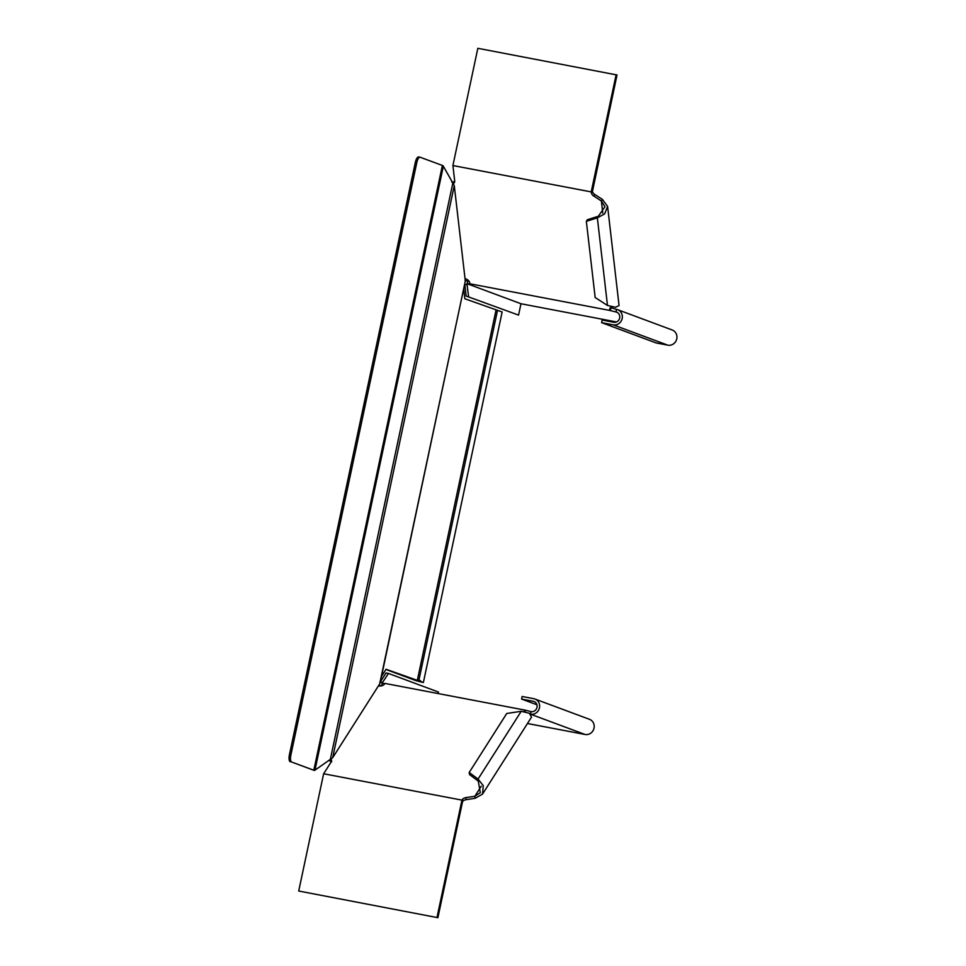 <?xml version="1.0" encoding="UTF-8"?>
<svg xmlns="http://www.w3.org/2000/svg" width="966" height="966" viewBox="0 0 966 966"><rect width="100%" height="100%" fill="white"/><g stroke="black" fill="none" stroke-linecap="round" stroke-linejoin="round"><path stroke-width="1.45" d="M419.969 157.216L418.773 156.987A6.339 2.234 100.8 0 0 418.64 156.951A6.339 2.234 100.8 0 0 415.332 162.397L416.781 162.674L290.863 755.062A6.339 2.234 100.8 0 0 291.672 762.041L314.505 770.482L332.666 757.742L379.674 683.904L379.988 681.984M332.666 757.742L454.274 185.605L465.31 281.034L379.674 683.904M380.097 683.083L465.31 281.034M381.51 676.442L386.074 669.269L423.301 682.479M420.101 680.487L421.756 682.177L415.766 680.571L385.941 669.474M420.765 681.791L423.386 682.491L502.139 311.994M463.752 289.486L464.827 298.76L502.139 311.982M454.274 185.605L443.056 165.705L420.222 157.265A6.339 2.234 -79.2 0 0 420.101 157.229A6.339 2.234 -79.2 0 0 416.781 162.674M314.505 770.482L313.817 770.276L442.368 165.5M415.332 162.397L289.414 754.784L290.863 755.062M290.223 761.763A6.339 2.234 -79.2 0 1 289.414 754.784M291.672 762.041L313.817 770.276M482.541 794.088L531.529 717.134L529.332 713.258L521.217 711.29L506.752 713.476L469.21 772.45L469.452 774.503L478.291 781.132L478.049 779.079L483.241 785.636L482.541 794.088L475.091 798.314L466.228 799.655A4.758 2.958 -6.6 0 0 462.823 801.261L462.593 799.208L461.941 800.126L462.823 801.261M298.711 891.014L437.9 917.7L298.711 891.014L323.634 773.754L331.217 761.848A4.758 2.958 -6.6 0 0 331.567 760.471A4.758 2.958 -6.6 0 0 331.398 759.856L331.628 761.92L328.851 760.302M323.634 773.754L461.941 800.126L437.018 917.374M475.091 798.314L474.849 796.262L465.998 797.602A4.758 2.958 -6.6 0 0 462.593 799.208M378.406 685.896L378.479 685.908A4.758 2.958 -6.6 0 0 384.311 684.339L384.903 683.409L524.876 710.095L524.297 711.012A4.758 2.958 -6.6 0 0 524.2 711.362M331.193 761.546L331.036 758.708M478.291 781.132L480.307 792.675L474.849 796.262L481.249 786.215M469.21 772.45L478.049 779.079L521.217 711.29M527.472 723.51L585.058 734.474A7.921 7.402 -69.6 0 0 589.465 719.308L534.898 699.01A7.921 7.402 110.4 0 0 533.775 698.696L522.123 696.474L521.58 699.058L536.915 704.769M380.568 685.981L379.01 685.401L381.884 685.86L381.981 683.288L388.465 673.447L438.443 692.042L438.117 693.552M388.465 673.447L386.026 672.976L380.338 681.911M521.58 699.058L533.232 701.28A5.289 4.939 110.4 0 1 536.891 707.764A5.289 4.939 110.4 0 1 531.034 711.604L524.876 710.095M382.729 682.443L380.302 681.984M379.01 685.401L379.312 684.471M534.898 699.01A7.921 7.402 110.4 0 1 530.491 714.176L530.455 714.176M384.746 683.662L382.427 683.276M525.395 710.288L525.13 711.531M437.9 917.7L462.593 801.514M607.59 206.374L619.061 305.558L615.463 307.26L607.481 305.461L595.165 297.54L586.35 221.323L587.364 219.729L598.365 216.251L597.35 217.845L604.668 213.86L607.59 206.374L602.398 199.382L594.851 194.528A4.758 3.333 32.5 0 1 592.436 191.522L617.02 74.986L477.832 48.3L452.909 165.548L591.216 191.908L591.421 193.115A4.758 3.333 32.5 0 0 593.849 196.122L601.383 200.976L602.784 213.051M465.032 278.667L465.044 278.667A4.758 3.333 32.5 0 1 469.705 282.579L469.85 283.775L609.824 310.448L610.705 307.671A4.758 3.333 32.5 0 1 610.729 307.442M610.705 307.671L616.525 309.386A7.921 7.402 -69.6 0 1 622.019 319.118A7.921 7.402 -69.6 0 1 613.241 324.866L667.808 345.164L656.155 342.942L601.589 322.644L602.132 320.06L613.784 322.282A5.289 4.939 -69.6 0 0 616.731 312.175A5.289 4.939 -69.6 0 0 615.982 311.958L609.824 310.448M451.75 182.091L454.455 181.68L453.163 184.144M452.909 165.548L454.696 180.944A4.758 3.333 32.5 0 1 454.334 182.671A4.758 3.333 32.5 0 1 453.984 183.093L454.455 181.68M609.691 309.265A4.758 3.333 32.5 0 1 610.053 308.142A4.758 3.333 32.5 0 1 611.514 307.067L611.72 307.007M602.398 199.382L601.383 200.976L604.97 206.688L598.365 216.251M592.436 191.522L591.421 193.115M586.35 221.323L597.35 217.845L607.481 305.461M518.561 315.097L466.155 296.043L518.561 315.097L520.976 303.747L466.928 283.642L468.582 296.514M601.589 322.644L613.241 324.866M467.23 284.873L464.803 284.415M464.815 284.499L466.155 296.043M617.648 309.688L672.215 329.998A7.921 7.402 110.4 0 1 667.808 345.164M616.574 321.968L520.976 303.747M469.053 281.263L467.93 281.058L466.928 283.642M467.93 281.058L465.057 280.599M469.85 283.775L467.375 283.642M610.343 310.641L610.886 308.069M616.139 74.66L591.216 191.908L592.327 191.171M418.689 681.223L497.442 310.714M417.215 680.849L495.969 310.34M330.36 759.276L452.837 183.033M315.001 770.011L443.309 166.357M466.228 799.655L465.998 797.602M533.232 701.28L534.669 701.823M531.034 711.604L530.491 714.176L585.058 734.474M594.851 194.528L593.849 196.122M617.431 312.501L615.982 311.958L616.525 309.386M423.362 682.503L421.611 682.165M418.64 156.951L420.101 157.229"/></g></svg>
